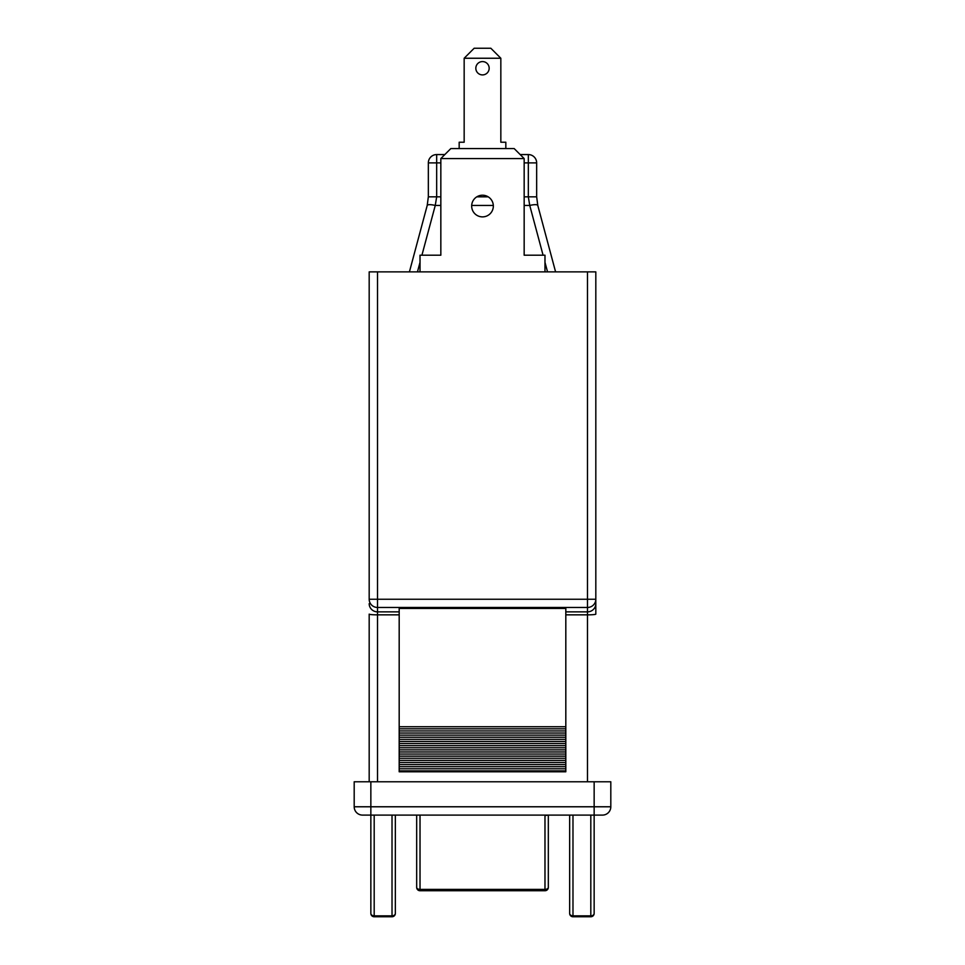 <?xml version="1.0" encoding="UTF-8"?>
<svg xmlns="http://www.w3.org/2000/svg" width="965" height="965" viewBox="0 0 965 965"><rect width="100%" height="100%" fill="white"/><g stroke="black" fill="none" stroke-linecap="round" stroke-linejoin="round"><path stroke-width="1.45" d="M548.325 887.402A3.329 3.329 0 0 1 544.984 890.731L420.016 890.731L420.016 889.392L544.984 889.392A3.329 1.99 0 0 0 548.325 887.402L548.325 815.099L544.984 815.546M420.016 815.099L420.016 889.392A3.329 1.99 0 0 1 416.675 887.402L416.675 815.099M489.171 68.25A6.671 6.671 0 0 0 482.5 61.579A6.671 6.671 0 0 0 475.829 68.25A6.671 6.671 0 0 0 482.5 74.908A6.671 6.671 0 0 0 489.171 68.25M493.332 206.052A10.832 10.832 0 0 0 482.5 195.22A10.832 10.832 0 0 0 471.668 206.052A10.832 10.832 0 0 0 482.5 216.884A10.832 10.832 0 0 0 493.332 206.052M440.836 162.892L428.339 162.892A8.335 8.335 0 0 1 436.675 154.569L444.841 154.569L436.675 154.569A8.335 8.335 0 0 0 428.339 162.892L428.339 196.836L436.675 196.836L435.251 205.461L421.922 255.206M520.159 154.569L528.325 154.569L520.159 154.569M409.413 271.877L427.206 205.461L428.339 196.836M543.078 255.206L529.749 205.461L528.325 196.836L528.325 162.892L536.661 162.892A8.335 8.335 0 0 0 528.325 154.569A8.335 8.335 0 0 1 536.661 162.892L536.661 196.836L537.794 205.461L555.587 271.877M524.164 158.562L440.836 158.562L450.836 148.562L514.164 148.562L524.164 158.562L524.164 255.206L544.984 255.206L544.984 271.877M440.836 158.562L440.836 255.206L420.016 255.206L420.016 271.877M524.164 205.461L529.749 205.461A8.335 2.087 -15 0 1 537.794 205.461M427.206 205.461A8.335 2.087 15 0 1 435.251 205.461L440.836 205.461M474.165 48.25L490.835 48.25L500.835 58.25L464.165 58.25L474.165 48.25M500.835 58.25L500.835 142.229L505.829 142.229L505.829 148.562M464.165 58.25L464.165 142.229L459.171 142.229L459.171 148.562M590.809 916.75L572.981 916.75A3.329 3.329 0 0 1 569.652 913.421L569.652 815.099L569.652 913.421A3.329 2.425 180 0 0 572.981 915.845L590.809 915.845L590.809 815.099L594.151 815.099L594.151 913.421A3.329 3.329 0 0 1 590.809 916.75L590.809 915.845A3.329 2.425 180 0 0 594.151 913.421A3.329 3.329 0 0 1 590.809 916.75M395.348 815.099L395.348 913.421A3.329 3.329 0 0 1 392.019 916.75L374.191 916.75A3.329 3.329 0 0 1 370.85 913.421L370.85 815.099L362.526 815.099L602.474 815.099A8.335 8.335 0 0 0 610.809 806.776L610.809 781.771L370.85 781.771L370.85 815.099M374.191 815.099L374.191 915.845A3.329 2.425 180 0 1 370.85 913.421M374.191 916.75L374.191 915.845L392.019 915.845L392.019 916.75A3.329 3.329 0 0 0 395.348 913.421A3.329 2.425 180 0 1 392.019 915.845L392.019 815.099M572.981 916.75L572.981 815.099L569.652 815.099M399.184 770.878L399.184 771.783L565.816 771.783L565.816 770.878L399.184 770.878L399.184 766.668L565.816 766.668L565.816 726.729L399.184 726.729L399.184 728.828L565.816 728.828M399.184 766.668L399.184 764.57L565.816 764.57M399.184 764.57L399.184 762.471L565.816 762.471M399.184 762.471L399.184 760.36L565.816 760.36M399.184 760.36L399.184 758.261L565.816 758.261M399.184 758.261L399.184 756.162L565.816 756.162M399.184 756.162L399.184 754.051L565.816 754.051M399.184 754.051L399.184 751.952L565.816 751.952M399.184 751.952L399.184 749.853L565.816 749.853M399.184 749.853L399.184 747.754L565.816 747.754M399.184 747.754L399.184 745.643L565.816 745.643M399.184 745.643L399.184 743.545L565.816 743.545M399.184 743.545L399.184 741.446L565.816 741.446M399.184 741.446L399.184 739.335L565.816 739.335M399.184 739.335L399.184 737.236L565.816 737.236M399.184 737.236L399.184 735.137L565.816 735.137M399.184 735.137L399.184 733.038L565.816 733.038M399.184 733.038L399.184 730.927L565.816 730.927M399.184 730.927L399.184 728.828M565.816 770.878L565.816 766.668M399.184 768.779L565.816 768.779M565.816 726.729L565.816 608.433L399.184 608.433L399.184 726.729M362.526 815.099A8.335 8.335 0 0 1 354.191 806.776L354.191 781.771L370.85 781.771M587.48 271.877L377.52 271.877L377.52 599.253L587.48 599.253L587.48 607.468A8.335 8.203 180 0 0 595.815 599.253L587.48 599.253L587.48 271.877L595.815 271.877L595.815 614.126A8.335 0.724 180 0 1 587.48 614.85L587.48 607.468L377.52 607.468L377.52 781.771M369.185 599.253A8.335 8.203 180 0 0 377.52 607.468L377.52 599.253L369.185 599.253L369.185 271.877L377.52 271.877M399.184 614.85L377.52 614.85A8.335 0.724 180 0 1 369.185 614.126L369.185 781.771M544.984 890.731L544.984 815.099M547.541 271.877L544.984 262.347M493.32 205.461L471.68 205.461M420.016 262.347L417.459 271.877M536.661 162.892A8.335 8.335 0 0 0 528.325 154.569L528.325 162.892L524.164 162.892M428.339 162.892A8.335 8.335 0 0 1 436.675 154.569L436.675 196.836L440.836 196.836M476.819 196.836L488.181 196.836M524.164 196.836L536.661 196.836M354.191 806.776L594.151 806.776L594.151 815.099M594.151 781.771L594.151 806.776L610.809 806.776M399.184 611.858L377.52 611.858A8.335 8.203 180 0 1 369.185 603.656M565.816 611.858L587.48 611.858A8.335 8.203 180 0 0 595.815 603.656M587.48 781.771L587.48 614.85L565.816 614.85M416.675 887.402A3.329 3.329 0 0 0 420.016 890.731"/></g></svg>
